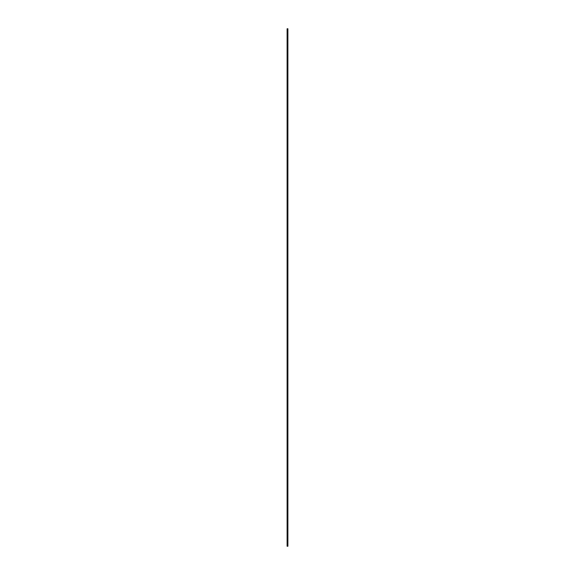 <?xml version="1.0" encoding="UTF-8"?>
<svg xmlns="http://www.w3.org/2000/svg" width="575" height="575" viewBox="0 0 575 575"><rect width="100%" height="100%" fill="white"/><g stroke="black" fill="none" stroke-linecap="round" stroke-linejoin="round"><path stroke-width="0.86" d="M287.5 546.25L287.5 28.75L287.5 546.25M287.888 546.25L287.888 28.75M287.112 28.75L287.112 546.25"/></g></svg>
